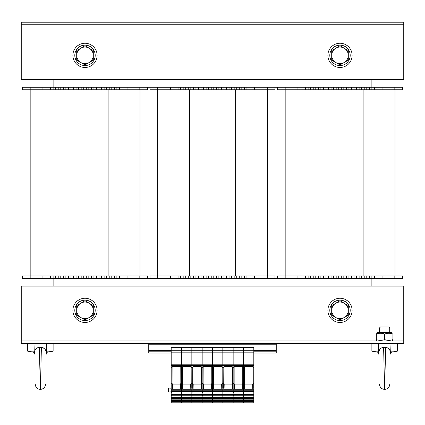<?xml version="1.0" encoding="UTF-8"?>
<svg xmlns="http://www.w3.org/2000/svg" width="425" height="425" viewBox="0 0 425 425"><rect width="100%" height="100%" fill="white"/><g stroke="black" fill="none" stroke-linecap="round" stroke-linejoin="round"><path stroke-width="0.64" d="M371.875 286.131L371.875 278.481L246.925 278.481L246.925 275.931L150.025 275.931L150.025 278.481L119.425 278.481L119.425 275.931L22.525 275.931L22.525 278.481L30.175 278.481L30.175 89.781L22.525 89.781L22.525 87.231L30.175 87.231L30.175 89.781L147.475 89.781L147.475 87.231L150.025 87.231L150.025 89.781L157.675 89.781L157.675 278.481L150.025 278.481M274.975 87.231L274.975 89.781L246.925 89.781L246.925 87.231L277.525 87.231L277.525 89.781L285.175 89.781L285.175 275.931L277.525 275.931L277.525 278.481M53.125 79.581L53.125 87.231L30.175 87.231M147.475 278.481L147.475 275.931L119.425 275.931L119.425 278.481L53.125 278.481L53.125 286.131M402.475 87.231L402.475 89.781L402.475 87.231L371.875 87.231L371.875 79.581M371.875 275.931L371.875 278.481L402.475 278.481L402.475 275.931L285.175 275.931L285.175 278.481M351.475 278.481L351.475 275.931M359.125 278.481L359.125 275.931M366.775 278.481L366.775 275.931M374.425 278.481L374.425 275.931M402.475 278.481L402.475 275.931M305.575 278.481L305.575 275.931M313.225 278.481L313.225 275.931M320.875 278.481L320.875 275.931M328.525 278.481L328.525 275.931M336.175 278.481L336.175 275.931M343.825 278.481L343.825 275.931M402.475 89.781L285.175 89.781L285.175 87.231L277.525 87.231M395.006 89.781L395.006 275.931L395.006 89.781M371.875 89.781L371.875 87.231L351.475 87.231L351.475 89.781M359.125 87.231L359.125 89.781M366.775 87.231L366.775 89.781M374.425 87.231L374.425 89.781L374.425 87.231M351.475 87.231L285.175 87.231M305.575 87.231L305.575 89.781M313.225 87.231L313.225 89.781M320.875 87.231L320.875 89.781M328.525 87.231L328.525 89.781M336.175 87.231L336.175 89.781M343.825 87.231L343.825 89.781M274.975 278.481L274.975 275.931L246.925 275.931L246.925 278.481L223.975 278.481L223.975 275.931M231.625 278.481L231.625 275.931M239.275 278.481L239.275 275.931M223.975 278.481L157.675 278.481M178.075 278.481L178.075 275.931M185.725 278.481L185.725 275.931M193.375 278.481L193.375 275.931M201.025 278.481L201.025 275.931M208.675 278.481L208.675 275.931M216.325 278.481L216.325 275.931M223.975 89.781L223.975 87.231L246.925 87.231L246.925 89.781L157.675 89.781L157.675 87.231L150.025 87.231M267.506 89.781L267.506 275.931M231.625 87.231L231.625 89.781M239.275 87.231L239.275 89.781M223.975 87.231L157.675 87.231M178.075 87.231L178.075 89.781M185.725 87.231L185.725 89.781M193.375 87.231L193.375 89.781M201.025 87.231L201.025 89.781M208.675 87.231L208.675 89.781M216.325 87.231L216.325 89.781M96.475 278.481L96.475 275.931M104.125 278.481L104.125 275.931M111.775 278.481L111.775 275.931M119.425 278.481L119.425 275.931L119.425 278.481M53.125 275.931L53.125 278.481L30.175 278.481M50.575 278.481L50.575 275.931M58.225 278.481L58.225 275.931M65.875 278.481L65.875 275.931M73.525 278.481L73.525 275.931M81.175 278.481L81.175 275.931M88.825 278.481L88.825 275.931M140.006 89.781L140.006 275.931M147.475 87.231L96.475 87.231L96.475 89.781M104.125 87.231L104.125 89.781M111.775 87.231L111.775 89.781M119.425 87.231L119.425 89.781L119.425 87.231M50.575 87.231L50.575 89.781M96.475 87.231L53.125 87.231L53.125 89.781M58.225 87.231L58.225 89.781M65.875 87.231L65.875 89.781M73.525 87.231L73.525 89.781M81.175 87.231L81.175 89.781M88.825 87.231L88.825 89.781M392.913 340.329L391.829 340.956L403.75 340.956L403.75 343.506L21.25 343.506L21.25 340.956L403.75 340.956L403.75 286.131L21.25 286.131L21.25 340.956L377.421 340.956L376.337 340.329M21.25 24.756L21.25 22.206L403.75 22.206L403.75 24.756L21.25 24.756L21.25 79.581L403.75 79.581L403.75 24.756L21.25 24.756M327.888 310.356A12.113 12.113 0 0 1 346.056 299.864A12.113 12.113 0 0 1 346.056 320.848A12.113 12.113 0 0 1 327.888 310.356M72.887 310.356A12.113 12.113 0 0 1 91.056 299.864A12.113 12.113 0 0 1 91.056 320.848A12.113 12.113 0 0 1 72.887 310.356M327.888 55.356A12.113 12.113 0 0 1 346.056 44.864A12.113 12.113 0 0 1 346.056 65.848A12.113 12.113 0 0 1 327.888 55.356M72.887 55.356A12.113 12.113 0 0 1 91.056 44.864A12.113 12.113 0 0 1 91.056 65.848A12.113 12.113 0 0 1 72.887 55.356M340 65.556A10.2 10.2 0 0 1 331.165 50.256A10.2 10.2 0 0 1 348.835 50.256A10.2 10.2 0 0 1 340 65.556M85 65.556A10.2 10.2 0 0 1 76.165 50.256A10.2 10.2 0 0 1 93.835 50.256A10.2 10.2 0 0 1 85 65.556M340 320.556A10.2 10.2 0 0 1 331.165 305.256A10.2 10.2 0 0 1 348.835 305.256A10.2 10.2 0 0 1 340 320.556M85 320.556A10.2 10.2 0 0 1 76.165 305.256A10.2 10.2 0 0 1 93.835 305.256A10.2 10.2 0 0 1 85 320.556M335.856 317.533L331.712 315.143L331.712 310.356A8.287 8.287 0 0 0 344.144 317.533L340 319.924L335.856 317.533M331.712 305.57L335.856 303.179A8.287 8.287 0 0 0 331.712 310.356L331.712 305.57M340 300.788L344.144 303.179A8.287 8.287 0 0 0 335.856 303.179L340 300.788M348.288 310.356L348.288 315.143L344.144 317.533A8.287 8.287 0 0 0 344.144 303.179L348.288 305.57L348.288 310.356M80.856 317.533L76.713 315.143L76.713 310.356A8.287 8.287 0 0 0 89.144 317.533L85 319.924L80.856 317.533M76.713 305.57L80.856 303.179A8.287 8.287 0 0 0 76.713 310.356L76.713 305.57M85 300.788L89.144 303.179A8.287 8.287 0 0 0 80.856 303.179L85 300.788M93.287 310.356L93.287 315.143L89.144 317.533A8.287 8.287 0 0 0 89.144 303.179L93.287 305.57L93.287 310.356M335.856 62.533L331.712 60.143L331.712 55.356A8.287 8.287 0 0 0 344.144 62.533L340 64.924L335.856 62.533M331.712 50.57L335.856 48.179A8.287 8.287 0 0 0 331.712 55.356L331.712 50.57M340 45.788L344.144 48.179A8.287 8.287 0 0 0 335.856 48.179L340 45.788M348.288 55.356L348.288 60.143L344.144 62.533A8.287 8.287 0 0 0 344.144 48.179L348.288 50.57L348.288 55.356M80.856 62.533L76.713 60.143L76.713 55.356A8.287 8.287 0 0 0 89.144 62.533L85 64.924L80.856 62.533M76.713 50.57L80.856 48.179A8.287 8.287 0 0 0 76.713 55.356L76.713 50.57M85 45.788L89.144 48.179A8.287 8.287 0 0 0 80.856 48.179L85 45.788M93.287 55.356L93.287 60.143L89.144 62.533A8.287 8.287 0 0 0 89.144 48.179L93.287 50.57L93.287 55.356M388.748 326.931L380.502 326.931L379.525 327.909L389.725 327.909L388.748 326.931M390.761 351.156L397.375 351.156L397.375 343.506M378.526 352.378L371.875 351.156L378.489 351.156M387.69 347.894L383.605 347.374C380.423 347.629 378.744 349.876 378.579 354.121L378.25 343.506M383.605 347.374L384.625 389.406L385.645 347.374C389.125 348.096 390.798 350.343 390.671 354.121L391 343.506M390.262 351.13L389.369 349.377M382.367 347.56L381.99 347.692M381.337 348.022L380.46 348.707M46.511 351.156L53.125 351.156L53.125 343.506M34.276 352.378L27.625 351.156L34.239 351.156M43.44 347.894L39.355 347.374C36.173 347.629 34.494 349.876 34.329 354.121L34 343.506M39.355 347.374L40.375 389.406L41.395 347.374C44.875 348.096 46.548 350.343 46.421 354.121L46.75 343.506M46.012 351.13L45.119 349.377M38.117 347.56L37.74 347.692M37.087 348.022L36.21 348.707M376.337 333.296L377.421 332.669L391.829 332.669L392.913 333.296M392.913 334.034C392.913 333.035 392.913 333.035 392.913 334.034C392.913 333.035 392.913 333.035 392.913 334.034C390.15 333.035 387.388 333.035 384.625 334.034C381.862 333.035 379.1 333.035 376.337 334.034C376.337 333.035 376.337 333.035 376.337 334.034C376.337 333.035 376.337 333.035 376.337 334.034L376.337 339.591C379.1 340.59 381.862 340.59 384.625 339.591C387.388 340.59 390.15 340.59 392.913 339.591C392.913 340.59 392.913 340.59 392.913 339.591C392.913 340.59 392.913 340.59 392.913 339.591L392.913 334.034M376.337 339.591C376.337 340.59 376.337 340.59 376.337 339.591C376.337 340.59 376.337 340.59 376.337 339.591M384.625 334.034L384.625 339.591M148.75 343.506L148.75 353.069L171.19 353.069M253.81 353.069L276.25 353.069L276.25 351.794L253.81 351.794M148.75 351.794L171.19 351.794M276.25 343.506L276.25 351.794M182.893 366.584A0.383 0.383 180 0 0 182.511 366.966L182.442 383.419L181.518 383.419L181.518 390.251L181.518 389.789L191.845 389.789L191.845 390.251L191.845 389.789L202.173 389.789L202.173 390.251L202.173 389.789L212.5 389.789L212.5 390.251L212.5 389.789L222.827 389.789L222.827 390.251L222.827 389.789L233.155 389.789L233.155 390.251L233.155 389.789L243.482 389.789L243.482 390.251L243.482 389.789L253.81 389.789L253.81 347.331L181.518 347.331L181.518 347.793L171.19 347.793L171.19 389.789L181.518 389.789L181.518 364.809L181.518 365.473L171.19 365.473M253.81 350.737L181.518 350.737L181.518 347.793L181.518 364.809L181.518 352.83L171.19 352.83M182.442 366.982L180.784 367.317L180.832 388.285L180.46 389.061L172.438 389.061L172.067 388.285L172.114 366.966L172.486 366.584L180.413 366.584L180.784 366.966L180.832 388.285M171.19 391.467L171.19 390.251L181.518 390.251L181.518 391.467L171.19 391.467L171.19 402.794L181.518 402.794L181.518 401.37L171.19 401.37M191.845 392.009L182.022 392.009L181.518 392.594L181.518 390.251L222.827 390.251L222.827 392.987L212.5 392.987L212.5 392.594L212.5 392.987L202.173 392.987L202.173 392.594L202.173 392.987L191.845 392.987L191.845 392.594L191.845 392.987L181.518 392.987L181.518 392.594L181.518 394.262L171.19 394.262M253.81 389.789L253.81 392.987L243.482 392.987L243.482 392.594L243.482 392.987L233.155 392.987L233.155 392.594L233.155 392.987L222.827 392.987L222.827 395.781L212.5 395.781L212.5 395.388L212.5 395.781L202.173 395.781L202.173 395.388L202.173 395.781L191.845 395.781L191.845 395.388L191.845 395.781L181.518 395.781L181.518 395.388L181.518 397.056L171.19 397.056M253.81 392.987L253.81 395.781L243.482 395.781L243.482 395.388L243.482 395.781L233.155 395.781L233.155 395.388L233.155 395.781L222.827 395.781L222.827 398.576L212.5 398.576L212.5 398.183L212.5 398.576L202.173 398.576L202.173 398.183L202.173 398.576L191.845 398.576L191.845 398.183L191.845 398.576L181.518 398.576L181.518 398.183L181.518 399.851L171.19 399.851M191.845 400.398L182.022 400.398L181.518 400.977L181.518 402.794L191.845 402.794L191.845 401.37L181.518 401.37L181.518 398.576L171.19 398.576M171.19 390.251L171.19 389.789M224.203 366.584A0.383 0.383 180 0 0 223.821 366.966L223.752 383.419L222.827 383.419L222.827 389.789L222.827 347.793L212.5 347.793L212.5 364.809L212.5 347.331L212.5 347.793L202.173 347.793L202.173 364.809L202.173 347.331L202.173 347.793L191.845 347.793L191.845 364.809L191.845 347.331L191.845 347.793L181.518 347.793L181.518 347.331L171.19 347.331L171.19 347.793M171.19 391.882L168.406 392.025L168.002 391.643L168.002 388.445A0.383 0.383 0 0 1 168.406 388.062A0.383 0.383 0 0 0 168.002 388.445M191.845 397.598L182.022 397.598L181.518 398.183L181.518 395.781L171.19 395.781M191.845 394.804L182.022 394.804L181.518 395.388L181.518 392.987L171.19 392.987M171.19 400.977L171.695 400.398L181.518 400.398M171.434 400.977L171.434 399.851M171.7 399.851L171.695 400.398M181.518 400.185L171.7 400.185M171.19 398.183L171.7 397.056M181.518 397.598L171.695 397.598M171.434 398.183L171.434 397.056M181.518 397.391L171.7 397.391M171.19 395.388L171.7 394.262M181.518 394.804L171.695 394.804M171.434 395.388L171.434 394.262M181.518 394.597L171.7 394.597M171.19 392.594L171.7 391.467M181.518 392.009L171.695 392.009M171.434 392.594L171.434 391.467M181.518 391.802L171.7 391.802M182.442 367.317L181.518 367.317L181.518 383.419L180.784 383.419M172.114 366.966L172.067 388.285M172.114 383.419L171.19 383.419M180.784 367.317L180.784 366.966M172.566 366.584A0.383 0.383 180 0 0 172.183 366.966M172.438 389.061L172.561 384.104A0.468 0.383 91.4 0 1 172.183 383.642M172.561 384.104L180.338 384.104A0.468 0.383 88.6 0 0 180.715 383.642M180.333 366.584A0.383 0.383 0 0 1 180.715 366.966M253.81 347.793L243.482 347.793L243.482 364.809L243.482 347.331L243.482 347.793L233.155 347.793L233.155 364.809L233.155 347.331L233.155 347.793L222.827 347.793L222.827 347.331L222.827 364.809L212.5 364.809L212.5 365.473L212.5 364.809L202.173 364.809L202.173 365.473L202.173 364.809L191.845 364.809L191.845 365.473L191.845 364.809L171.19 364.809M203.548 366.584A0.383 0.383 180 0 0 203.166 366.966L203.097 383.419L202.173 383.419L202.173 389.789L202.173 383.419L201.439 383.419L201.487 388.285L201.115 389.061L193.093 389.061L192.722 388.285L192.769 366.982L191.845 366.982L191.845 367.317L191.845 365.473L181.518 365.473L181.518 366.982L180.784 366.982M192.769 383.419L191.845 383.419L191.845 389.789L191.845 367.317L191.112 367.317L191.16 388.285L190.788 389.061L182.766 389.061L182.394 388.285L182.511 366.966M202.173 392.009L192.35 392.009L191.845 392.594L191.845 390.251L191.845 391.467L181.518 391.467M202.173 394.804L192.35 394.804L191.845 395.388L191.845 392.987L191.845 394.262L181.518 394.262M202.173 397.598L192.35 397.598L191.845 398.183L191.845 395.781L191.845 397.056L181.518 397.056M202.173 400.398L192.35 400.398L191.845 401.37L191.845 398.576L191.845 399.851L181.518 399.851M171.19 350.737L181.518 350.737L181.518 352.83L253.81 352.83M181.762 400.977L181.762 399.851M182.028 399.851L182.022 400.398M191.845 400.185L182.028 400.185M181.762 398.183L181.762 397.056M182.028 397.593L182.028 397.056M191.845 397.391L182.028 397.391M181.762 395.388L181.762 394.262M182.028 394.798L182.028 394.262M191.845 394.597L182.028 394.597M181.762 392.594L181.762 391.467M182.028 391.999L182.028 391.467M191.845 391.802L182.028 391.802M192.769 367.317L191.845 367.317L191.845 383.419L191.112 383.419M182.442 383.419L182.394 388.285M182.442 366.966L182.814 366.584L190.74 366.584L191.112 366.966L191.16 388.285M191.112 367.317L191.112 366.966M182.766 389.061L182.888 384.104A0.468 0.383 91.4 0 1 182.511 383.642M182.888 384.104L190.666 384.104A0.468 0.383 88.6 0 0 191.043 383.642M190.66 366.584A0.383 0.383 0 0 1 191.043 366.966M203.097 366.982L202.173 366.982L202.173 367.317L202.173 365.473L191.845 365.473L191.845 366.982L191.112 366.982M203.097 367.317L202.173 367.317L202.173 383.419L202.173 367.317L201.439 367.317L201.439 383.419M212.5 392.009L202.677 392.009L202.173 392.594L202.173 390.251L202.173 391.467L191.845 391.467M212.5 394.804L202.677 394.804L202.173 395.388L202.173 392.987L202.173 394.262L191.845 394.262M212.5 397.598L202.677 397.598L202.173 398.183L202.173 395.781L202.173 397.056L191.845 397.056M212.5 400.398L202.677 400.398L202.173 401.37L202.173 398.576L202.173 399.851L191.845 399.851M202.173 401.37L202.173 402.794L191.845 402.794L191.845 401.37L202.173 401.37L202.173 402.794L212.5 402.794L212.5 401.37L202.173 401.37M192.089 400.977L192.089 399.851M192.355 399.851L192.35 400.398M202.173 400.185L192.355 400.185M192.089 398.183L192.089 397.056M192.355 397.056L192.35 397.598M202.173 397.391L192.355 397.391M192.089 395.388L192.089 394.262M192.355 394.262L192.35 394.804M202.173 394.597L192.355 394.597M192.089 392.594L192.089 391.467M192.355 391.467L192.35 392.009M202.173 391.802L192.355 391.802M192.769 366.982L193.141 366.584L201.067 366.584L201.439 366.966L201.487 388.285M201.439 367.317L201.439 366.966M193.221 366.584A0.383 0.383 180 0 0 192.838 366.966L192.838 383.642A0.468 0.383 91.4 0 0 193.216 384.104L200.993 384.104A0.468 0.383 88.6 0 0 201.37 383.642M200.988 366.584A0.383 0.383 0 0 1 201.37 366.966M223.752 366.982L222.827 366.982L222.827 383.419L222.094 383.419L222.142 388.285L221.77 389.061L213.748 389.061L213.377 388.285L213.424 366.982L212.5 366.982L212.5 367.317L212.5 365.473L202.173 365.473L202.173 366.982L201.439 366.982M213.424 383.419L212.5 383.419L212.5 389.789L212.5 367.317L211.767 367.317L211.815 388.285L211.443 389.061L203.421 389.061L203.049 388.285L203.166 366.966M222.827 392.009L213.005 392.009L212.5 392.594L212.5 390.251L212.5 391.467L202.173 391.467M222.827 394.804L213.005 394.804L212.5 395.388L212.5 392.987L212.5 394.262L202.173 394.262M222.827 397.598L213.005 397.598L212.5 398.183L212.5 395.781L212.5 397.056L202.173 397.056M222.827 400.398L213.005 400.398L212.5 401.37L212.5 398.576L212.5 399.851L202.173 399.851M202.417 400.977L202.417 399.851M202.683 399.851L202.677 400.398M212.5 400.185L202.683 400.185M202.417 398.183L202.417 397.056M202.683 397.593L202.683 397.056M212.5 397.391L202.683 397.391M202.417 395.388L202.417 394.262M202.683 394.798L202.683 394.262M212.5 394.597L202.683 394.597M202.417 392.594L202.417 391.467M202.683 391.999L202.683 391.467M212.5 391.802L202.683 391.802M213.424 367.317L212.5 367.317L212.5 383.419L211.767 383.419M203.097 383.419L203.049 388.285M203.097 366.966L203.469 366.584L211.395 366.584L211.767 366.966L211.815 388.285M211.767 367.317L211.767 366.966M203.421 389.061L203.543 384.104A0.468 0.383 91.4 0 1 203.166 383.642M203.543 384.104L211.321 384.104A0.468 0.383 88.6 0 0 211.698 383.642M211.315 366.584A0.383 0.383 0 0 1 211.698 366.966M253.81 364.809L243.482 364.809L243.482 365.473L243.482 364.809L233.155 364.809L233.155 365.473L233.155 364.809L222.827 364.809L222.827 365.473L212.5 365.473L212.5 366.982L211.767 366.982M244.858 366.584A0.383 0.383 180 0 0 244.476 366.966L244.407 383.419L243.482 383.419L243.482 389.789L243.482 383.419L242.749 383.419L242.797 388.285L242.425 389.061L234.403 389.061L234.032 388.285L234.079 366.982L233.155 366.982L233.155 367.317L233.155 365.473L222.827 365.473L222.827 366.982L222.025 366.966L222.142 388.285M234.079 383.419L233.155 383.419L233.155 389.789L233.155 367.317L232.422 367.317L232.47 388.285L232.098 389.061L224.076 389.061L223.704 388.285L223.821 366.966M222.827 391.467L222.827 390.251L233.155 390.251L233.155 391.467L212.5 391.467M243.482 394.804L233.66 394.804L233.155 395.388L233.155 392.987L233.155 394.262L212.5 394.262M243.482 397.598L233.66 397.598L233.155 398.576L233.155 395.781L233.155 397.056L212.5 397.056M253.81 395.781L253.81 398.576L243.482 398.576L243.482 398.183L243.482 398.576L233.155 398.576L233.155 399.851L212.5 399.851M253.81 398.576L253.81 401.37L243.482 401.37L243.482 400.977L243.482 401.37L233.155 401.37L233.155 400.977L233.155 402.794L212.5 402.794L212.5 401.37L222.827 401.37L222.827 402.794L222.827 399.851M253.81 401.37L253.81 402.794L243.482 402.794L243.482 401.37L243.482 402.794L233.155 402.794L233.155 401.37L222.827 401.37L223.332 400.398L233.155 400.398M243.482 400.398L233.66 400.398L233.155 400.977L233.155 398.576L222.827 398.576L223.337 397.056M223.072 400.977L223.072 399.851M223.337 399.851L223.332 400.398M233.155 400.185L223.337 400.185M233.155 397.598L223.332 397.598M223.072 398.183L223.072 397.056M233.155 397.391L223.337 397.391M222.827 397.056L222.827 395.388L223.337 394.262M233.155 394.804L223.332 394.804M223.072 395.388L223.072 394.262M233.155 394.597L223.337 394.597M222.827 394.262L222.827 392.594L223.337 391.467M233.155 392.009L223.332 392.009M223.072 392.594L223.072 391.467M233.155 391.802L223.337 391.802M234.079 367.317L233.155 367.317L233.155 383.419L232.422 383.419M223.752 383.419L223.704 388.285M223.752 366.966L224.124 366.584L232.05 366.584L232.422 366.966L232.47 388.285M232.422 367.317L232.422 366.966M224.076 389.061L224.198 384.104A0.468 0.383 91.4 0 1 223.821 383.642M224.198 384.104L231.976 384.104A0.468 0.383 88.6 0 0 232.353 383.642M231.97 366.584A0.383 0.383 0 0 1 232.353 366.966M244.407 366.982L243.482 366.982L243.482 367.317L243.482 365.473L233.155 365.473L233.155 366.982L232.422 366.982M244.407 367.317L243.482 367.317L243.482 383.419L243.482 367.317L242.749 367.317L242.749 383.419M233.155 391.467L233.155 390.251L243.482 390.251L243.482 391.467L233.155 391.467L233.155 392.594L233.665 391.467M253.81 394.804L243.987 394.804L243.482 395.388L243.482 392.987L243.482 394.262L233.155 394.262M253.81 397.598L243.987 397.598L243.482 398.183L243.482 395.781L243.482 397.056L233.155 397.056M253.81 400.398L243.987 400.398L243.482 400.977L243.482 398.576L243.482 399.851L233.155 399.851M233.399 400.977L233.399 399.851M233.665 399.851L233.66 400.398M243.482 400.185L233.665 400.185M233.399 398.183L233.399 397.056M233.665 397.593L233.665 397.056M243.482 397.391L233.665 397.391M233.399 395.388L233.399 394.262M233.665 394.798L233.665 394.262M243.482 394.597L233.665 394.597M243.482 392.009L233.66 392.009M233.399 392.594L233.399 391.467M243.482 391.802L233.665 391.802M234.079 366.982L234.451 366.584L242.377 366.584L242.749 366.966L242.797 388.285M242.749 367.317L242.749 366.966M234.531 366.584A0.383 0.383 180 0 0 234.148 366.966L234.148 383.642A0.468 0.383 91.4 0 0 234.526 384.104L242.303 384.104A0.468 0.383 88.6 0 0 242.68 383.642M242.298 366.584A0.383 0.383 0 0 1 242.68 366.966M253.81 392.009L243.987 392.009L243.482 392.594L243.482 390.251L253.81 390.251M242.749 366.982L243.482 366.982L243.482 365.473L253.81 365.473M253.81 399.851L243.482 399.851M253.81 397.056L243.482 397.056M253.81 394.262L243.482 394.262M253.81 391.467L243.482 391.467M243.727 400.977L243.727 399.851M243.992 399.851L243.987 400.398M253.81 400.185L243.992 400.185M243.727 398.183L243.727 397.056M243.992 397.056L243.987 397.598M253.81 397.391L243.992 397.391M243.727 395.388L243.727 394.262M243.992 394.262L243.987 394.804M253.81 394.597L243.992 394.597M243.727 392.594L243.727 391.467M243.992 391.467L243.987 392.009M253.81 391.802L243.992 391.802M253.81 383.419L253.077 383.419L253.125 388.285L252.753 389.061L244.731 389.061L244.359 388.285L244.476 366.966M244.407 383.419L244.359 388.285M253.81 367.317L253.077 367.317L253.077 383.419M244.407 366.966L244.779 366.584L252.705 366.584L253.077 366.966L253.125 388.285M253.077 367.317L253.077 366.966M244.731 389.061L244.853 384.104A0.468 0.383 91.4 0 1 244.476 383.642M244.853 384.104L252.631 384.104A0.468 0.383 88.6 0 0 253.008 383.642M252.625 366.584A0.383 0.383 0 0 1 253.008 366.966M212.744 400.977L212.744 399.851M213.01 399.851L213.005 400.398M222.827 400.185L213.01 400.185M212.744 398.183L212.744 397.056M213.01 397.593L213.01 397.056M222.827 397.391L213.01 397.391M212.744 395.388L212.744 394.262M213.01 394.798L213.01 394.262M222.827 394.597L213.01 394.597M212.744 392.594L212.744 391.467M213.01 391.999L213.01 391.467M222.827 391.802L213.01 391.802M223.752 367.317L222.094 367.317L222.094 383.419M213.424 366.982L213.796 366.584L221.722 366.584L222.094 366.966M222.094 367.317L222.094 366.982M213.876 366.584A0.383 0.383 180 0 0 213.493 366.966L213.493 383.642A0.468 0.383 91.4 0 0 213.871 384.104L221.648 384.104A0.468 0.383 88.6 0 0 222.025 383.642M221.643 366.584A0.383 0.383 0 0 1 222.025 366.966M354.025 278.481L354.025 275.931M356.575 278.481L356.575 275.931M361.675 278.481L361.675 275.931M364.225 278.481L364.225 275.931M369.325 278.481L369.325 275.931M382.075 278.481L382.075 275.931M394.825 278.481L394.825 275.931M297.925 278.481L297.925 275.931M308.125 278.481L308.125 275.931M310.675 278.481L310.675 275.931M315.775 278.481L315.775 275.931M318.325 278.481L318.325 275.931M323.425 278.481L323.425 275.931M325.975 278.481L325.975 275.931M331.075 278.481L331.075 275.931M333.625 278.481L333.625 275.931M338.725 278.481L338.725 275.931M341.275 278.481L341.275 275.931M346.375 278.481L346.375 275.931M348.925 278.481L348.925 275.931M317.05 89.781L317.05 275.931M363.131 89.781L363.131 275.931M354.025 87.231L354.025 89.781M356.575 87.231L356.575 89.781M361.675 87.231L361.675 89.781M364.225 87.231L364.225 89.781M369.325 87.231L369.325 89.781M382.075 87.231L382.075 89.781M394.825 87.231L394.825 89.781M297.925 87.231L297.925 89.781M308.125 87.231L308.125 89.781M310.675 87.231L310.675 89.781M315.775 87.231L315.775 89.781M318.325 87.231L318.325 89.781M323.425 87.231L323.425 89.781M325.975 87.231L325.975 89.781M331.075 87.231L331.075 89.781M333.625 87.231L333.625 89.781M338.725 87.231L338.725 89.781M341.275 87.231L341.275 89.781M346.375 87.231L346.375 89.781M348.925 87.231L348.925 89.781M226.525 278.481L226.525 275.931M229.075 278.481L229.075 275.931M234.175 278.481L234.175 275.931M236.725 278.481L236.725 275.931M241.825 278.481L241.825 275.931M244.375 278.481L244.375 275.931M254.575 278.481L254.575 275.931M267.325 278.481L267.325 275.931M170.425 278.481L170.425 275.931M180.625 278.481L180.625 275.931M183.175 278.481L183.175 275.931M188.275 278.481L188.275 275.931M190.825 278.481L190.825 275.931M195.925 278.481L195.925 275.931M198.475 278.481L198.475 275.931M203.575 278.481L203.575 275.931M206.125 278.481L206.125 275.931M211.225 278.481L211.225 275.931M213.775 278.481L213.775 275.931M218.875 278.481L218.875 275.931M221.425 278.481L221.425 275.931M189.55 89.781L189.55 275.931M235.631 89.781L235.631 275.931M226.525 87.231L226.525 89.781M229.075 87.231L229.075 89.781M234.175 87.231L234.175 89.781M236.725 87.231L236.725 89.781M241.825 87.231L241.825 89.781M244.375 87.231L244.375 89.781M254.575 87.231L254.575 89.781M267.325 87.231L267.325 89.781M170.425 87.231L170.425 89.781M180.625 87.231L180.625 89.781M183.175 87.231L183.175 89.781M188.275 87.231L188.275 89.781M190.825 87.231L190.825 89.781M195.925 87.231L195.925 89.781M198.475 87.231L198.475 89.781M203.575 87.231L203.575 89.781M206.125 87.231L206.125 89.781M211.225 87.231L211.225 89.781M213.775 87.231L213.775 89.781M218.875 87.231L218.875 89.781M221.425 87.231L221.425 89.781M99.025 278.481L99.025 275.931M101.575 278.481L101.575 275.931M106.675 278.481L106.675 275.931M109.225 278.481L109.225 275.931M114.325 278.481L114.325 275.931M116.875 278.481L116.875 275.931M127.075 278.481L127.075 275.931M139.825 278.481L139.825 275.931M42.925 278.481L42.925 275.931M55.675 278.481L55.675 275.931M60.775 278.481L60.775 275.931M63.325 278.481L63.325 275.931M68.425 278.481L68.425 275.931M70.975 278.481L70.975 275.931M76.075 278.481L76.075 275.931M78.625 278.481L78.625 275.931M83.725 278.481L83.725 275.931M86.275 278.481L86.275 275.931M91.375 278.481L91.375 275.931M93.925 278.481L93.925 275.931M62.05 89.781L62.05 275.931M108.131 89.781L108.131 275.931M99.025 87.231L99.025 89.781M101.575 87.231L101.575 89.781M106.675 87.231L106.675 89.781M109.225 87.231L109.225 89.781M114.325 87.231L114.325 89.781M116.875 87.231L116.875 89.781M127.075 87.231L127.075 89.781M139.825 87.231L139.825 89.781M42.925 87.231L42.925 89.781M55.675 87.231L55.675 89.781M60.775 87.231L60.775 89.781M63.325 87.231L63.325 89.781M68.425 87.231L68.425 89.781M70.975 87.231L70.975 89.781M76.075 87.231L76.075 89.781M78.625 87.231L78.625 89.781M83.725 87.231L83.725 89.781M86.275 87.231L86.275 89.781M91.375 87.231L91.375 89.781M93.925 87.231L93.925 89.781M148.75 350.519L171.19 350.519M253.81 350.519L276.25 350.519M148.75 344.781L276.25 344.781M168.002 391.643L168.406 392.025L168.406 388.062L171.19 388.206M172.114 367.317L171.19 367.317M172.114 366.982L171.19 366.982M180.338 384.104L180.46 389.061M190.666 384.104L190.788 389.061M192.722 388.285L192.838 383.642M193.093 389.061L193.216 384.104M200.993 384.104L201.115 389.061M211.321 384.104L211.443 389.061M231.976 384.104L232.098 389.061M234.032 388.285L234.148 383.642M234.403 389.061L234.526 384.104M242.303 384.104L242.425 389.061M253.81 366.982L253.077 366.982M252.631 384.104L252.753 389.061M213.377 388.285L213.493 383.642M213.748 389.061L213.871 384.104M221.648 384.104L221.77 389.061M389.725 332.669L389.725 327.909M379.525 332.669L379.525 327.909M371.875 351.156L371.875 343.506M390.724 352.378L397.375 351.156M389.725 384.466L389.725 384.466C389.348 387.473 387.648 389.119 384.625 389.406C381.602 389.119 379.902 387.473 379.525 384.466M27.625 351.156L27.625 343.506M46.474 352.378L53.125 351.156M45.475 384.466L45.475 384.466C45.098 387.473 43.398 389.119 40.375 389.406C37.352 389.119 35.652 387.473 35.275 384.466"/></g></svg>
